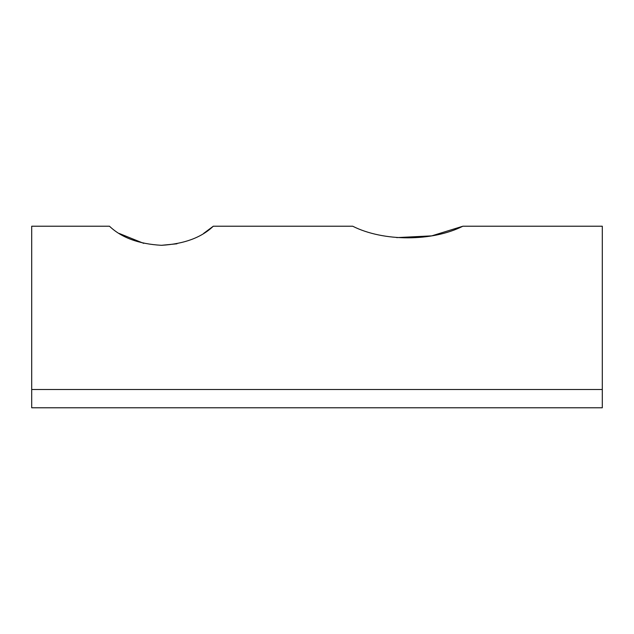 <?xml version="1.0" encoding="UTF-8"?>
<svg xmlns="http://www.w3.org/2000/svg" width="634" height="634" viewBox="0 0 634 634"><rect width="100%" height="100%" fill="white"/><g stroke="black" fill="none" stroke-linecap="round" stroke-linejoin="round"><path stroke-width="0.95" d="M396.694 237.615L431.738 235.864L462.86 226.219C432.348 241.617 383.53 241.776 352.694 226.219L213.293 226.219C201.366 237.607 184.106 243.971 161.519 245.31C138.814 244.042 121.466 237.679 109.476 226.219L31.7 226.219L31.7 407.781L602.3 407.781L602.3 389.49L31.7 389.49M119.144 233.423L143.736 243.369M161.385 245.31L176.965 243.797M203.625 233.415L213.293 226.219M602.3 389.49L602.3 226.219L462.86 226.219"/></g></svg>
